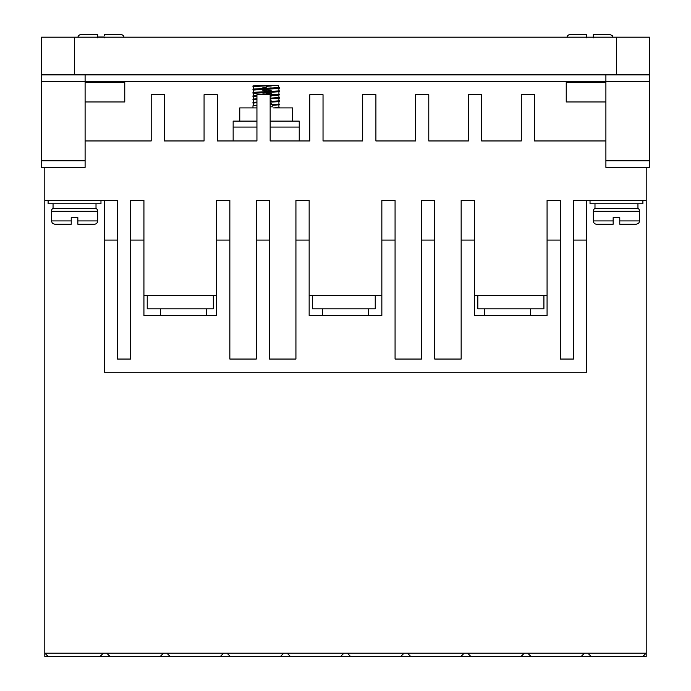 <?xml version="1.0" encoding="UTF-8"?>
<svg xmlns="http://www.w3.org/2000/svg" width="691" height="691" viewBox="0 0 691 691"><rect width="100%" height="100%" fill="white"/><g stroke="black" fill="none" stroke-linecap="round" stroke-linejoin="round"><path stroke-width="1.04" d="M639.598 220.921L619.767 220.921L619.767 224.23L636.29 224.23L619.767 224.23L619.767 217.613L613.159 217.613L613.159 224.23L596.635 224.23A3.308 3.308 0 0 1 593.336 220.921L593.336 211.23A3.308 3.308 0 0 1 594.986 208.362L637.948 208.362A3.308 3.308 0 0 1 639.598 211.23L639.503 221.699L638.631 223.262L636.29 224.23M51.402 211.23A3.308 3.308 0 0 1 53.052 208.362L96.014 208.362A3.308 3.308 0 0 1 97.664 211.23L97.664 220.921A3.308 3.308 0 0 1 94.365 224.23L77.841 224.23L77.841 217.613L71.233 217.613L71.233 224.23L54.71 224.23L71.233 224.23L71.233 220.921L51.402 220.921L51.402 211.23L97.664 211.23M576.812 34.55L570.205 34.55A3.308 3.308 0 0 0 566.966 37.193A3.308 3.308 0 0 1 570.205 34.55L586.728 34.55L586.728 37.193M87.748 34.55L81.141 34.55A3.308 3.308 0 0 0 77.902 37.193A3.308 3.308 0 0 1 81.141 34.55L97.664 34.55L97.664 37.193M104.272 35.509L104.272 34.55L120.795 34.55A3.308 3.308 0 0 1 124.034 37.193M97.664 35.509L97.664 36.977L104.272 36.977M97.664 37.858L97.664 34.55M586.728 37.858L586.728 34.55M590.028 200.433L590.028 203.741L642.898 203.741L642.898 200.433M48.102 200.433L48.102 203.741L100.972 203.741L100.972 200.433M292.63 121.124L292.63 107.908L273.558 107.908M256.94 107.908L239.76 107.908L239.76 121.124M530.55 315.433L530.55 308.817M484.287 315.433L484.287 308.817M368.631 315.433L368.631 308.817M322.369 315.433L322.369 308.817M206.713 315.433L206.713 308.817M160.45 315.433L160.45 308.817M637.948 208.362L637.948 203.741M594.986 208.362L594.986 203.741M96.014 208.362L96.014 203.741M53.052 208.362L53.052 203.741M266.199 85.442L273.895 85.442L252.975 86.6L252.975 85.934L258.469 85.442L253.476 85.805M278.905 87.455L278.387 85.442L258.469 85.442M252.975 89.899L252.975 89.243L254.746 88.966L279.414 87.584L279.414 88.249L277.644 88.526L253.562 90.063M252.975 93.207L252.975 92.542L254.746 92.266L279.414 90.892L279.414 91.549L277.644 91.825L253.562 93.363M256.94 96.092L252.975 96.507L252.975 95.85L256.94 95.436M270.155 94.866L279.414 94.192L279.414 94.857L277.644 95.133L270.155 95.531M256.94 99.4L252.975 99.815L252.975 99.15L256.94 98.735M270.155 98.174L279.414 97.5L279.414 98.165L277.644 98.433L270.155 98.83M256.94 102.7L252.975 103.114L252.975 102.458L256.94 102.043M270.155 101.473L279.414 100.808L279.414 101.465L277.644 101.741L270.155 102.138M272.539 105.334L279.414 104.773L279.414 104.108L270.155 104.773M256.94 105.343L252.975 105.758L252.975 107.908M279.414 87.584L278.827 87.429M271.209 86.962L266.19 86.764M252.975 86.6L253.562 86.755M262.848 87.291L266.19 87.42M279.414 90.892L278.827 90.728M271.209 90.271L266.19 90.063M262.848 90.599L266.19 90.728M279.414 94.192L278.827 94.036M271.209 93.57L266.19 93.371M262.848 93.898L266.19 94.028M279.414 97.5L278.827 97.336M271.209 96.878L270.155 96.826M252.975 96.507L253.562 96.671M279.414 100.808L278.827 100.644M271.209 100.178L270.155 100.135M252.975 99.815L253.562 99.979M279.414 104.108L278.827 103.944M271.209 103.486L270.155 103.443M252.975 103.114L253.562 103.279M270.155 106.751L272.651 106.855M278.844 107.26L279.414 107.908M85.105 74.861L85.105 81.478L605.895 81.478L605.895 167.386L649.514 167.386L649.514 74.861L41.486 74.861L41.486 167.386L85.105 167.386L85.105 81.478L41.486 81.478M649.514 81.478L605.895 81.478L605.895 74.861M605.895 82.134L566.24 82.134L566.24 101.957L605.895 101.957M605.895 140.955L534.514 140.955L534.514 94.693L521.299 94.693L521.299 140.955L481.644 140.955L481.644 94.693L468.429 94.693L468.429 140.955L428.774 140.955L428.774 94.693L415.559 94.693L415.559 140.955L375.904 140.955L375.904 94.693L362.68 94.693L362.68 140.955L323.034 140.955L323.034 94.693L309.81 94.693L309.81 140.955L270.155 140.955L270.155 94.693L256.94 94.693L256.94 140.955L217.285 140.955L217.285 94.693L204.07 94.693L204.07 140.955L164.415 140.955L164.415 94.693L151.199 94.693L151.199 140.955L85.105 140.955M44.794 167.386L44.794 200.433L117.496 200.433L117.496 359.052L130.711 359.052L130.711 240.088L143.927 240.088L143.927 200.433L130.711 200.433L130.711 240.088M143.927 295.601L216.629 295.601M229.844 240.088L216.629 240.088L216.629 200.433L229.844 200.433L229.844 359.052L256.283 359.052L256.283 240.088L269.499 240.088L269.499 200.433L256.283 200.433L256.283 240.088M269.499 240.088L269.499 359.052L295.929 359.052L295.929 200.433L309.153 200.433L309.153 315.433L381.847 315.433L381.847 240.088L395.071 240.088L395.071 359.052L421.501 359.052L421.501 240.088L434.717 240.088L434.717 200.433L421.501 200.433L421.501 240.088M309.153 295.601L381.847 295.601M381.847 240.088L381.847 200.433L395.071 200.433L395.071 240.088M434.717 240.088L434.717 359.052L461.156 359.052L461.156 200.433L474.372 200.433L474.372 315.433L547.073 315.433L547.073 240.088L560.289 240.088L560.289 359.052L573.504 359.052L573.504 240.088L586.728 240.088L586.728 200.433L646.206 200.433L646.206 167.386M474.372 295.601L547.073 295.601M547.073 240.088L547.073 200.433L560.289 200.433L560.289 240.088M573.504 240.088L573.504 200.433L586.728 200.433M85.105 101.957L124.76 101.957L124.76 82.134L85.105 82.134M74.533 74.861L74.533 37.193L41.486 37.193L41.486 74.861M649.514 74.861L649.514 37.193L616.467 37.193L616.467 74.861M642.898 656.45L581.209 656.45L584.508 653.142L646.206 653.142L642.898 656.45L646.206 656.45L646.206 200.433M584.508 653.142L44.794 653.142L44.794 656.45L48.102 656.45L44.794 653.142L44.794 200.433M299.238 140.955L299.238 121.124L270.155 121.124M256.94 121.124L233.152 121.124L233.152 140.955M461.156 240.088L474.372 240.088M295.929 240.088L309.153 240.088M216.629 240.088L216.629 315.433L143.927 315.433L143.927 240.088M104.272 200.433L104.272 240.088L117.496 240.088M74.533 37.193L616.467 37.193M581.209 656.45L48.102 656.45M586.728 240.088L586.728 372.268L104.272 372.268L104.272 240.088M543.912 295.601L543.912 308.817L477.818 308.817L477.818 295.601M375.239 295.601L375.239 308.817L312.453 308.817L312.453 295.601M213.32 295.601L213.32 308.817L147.235 308.817L147.235 295.601M100.074 656.45L103.382 653.142M160.217 656.45L163.525 653.142M106.682 653.142L109.99 656.45M220.36 656.45L223.659 653.142M166.825 653.142L170.133 656.45M280.503 656.45L283.802 653.142M226.968 653.142L230.276 656.45M340.646 656.45L343.945 653.142M287.111 653.142L290.41 656.45M400.78 656.45L404.088 653.142M347.253 653.142L350.553 656.45M460.923 656.45L464.231 653.142M407.388 653.142L410.696 656.45M521.066 656.45L524.374 653.142M467.531 653.142L470.839 656.45M527.674 653.142L530.982 656.45M587.816 653.142L591.116 656.45M279.414 107.416L273.912 107.908M255.696 85.442L258.797 85.442M613.159 217.613L619.767 217.613M71.233 217.613L77.841 217.613M593.336 220.921L613.159 220.921L613.159 224.23M97.664 220.921L77.841 220.921L77.841 224.23M593.336 34.55L593.336 37.193L593.336 34.55L609.859 34.55L593.336 34.55L593.336 37.858M104.272 37.193L104.272 37.858M593.336 211.23L639.598 211.23M605.895 160.778L649.514 160.778M41.486 160.778L85.105 160.778M299.238 127.075L270.155 127.075M256.94 127.075L233.152 127.075M278.914 104.902L278.905 107.278M253.476 105.628L253.476 103.253M278.914 103.978L278.914 101.594M253.476 102.328L253.476 99.945M278.914 100.67L278.914 98.295M253.476 99.02L253.476 96.645M278.914 97.371L278.914 94.987M253.476 95.721L253.476 93.337M278.914 94.062L278.914 91.687M269.542 92.248L266.19 92.378M266.19 91.713L261.181 91.92M253.476 92.413L253.476 90.029M278.914 90.763L278.914 88.379M269.542 88.94L266.19 89.07M266.19 88.413L261.181 88.612M253.476 89.104L253.476 86.729M51.402 220.921L52.369 223.262L54.71 224.23M613.098 37.193L612.191 35.517L609.859 34.55"/></g></svg>
